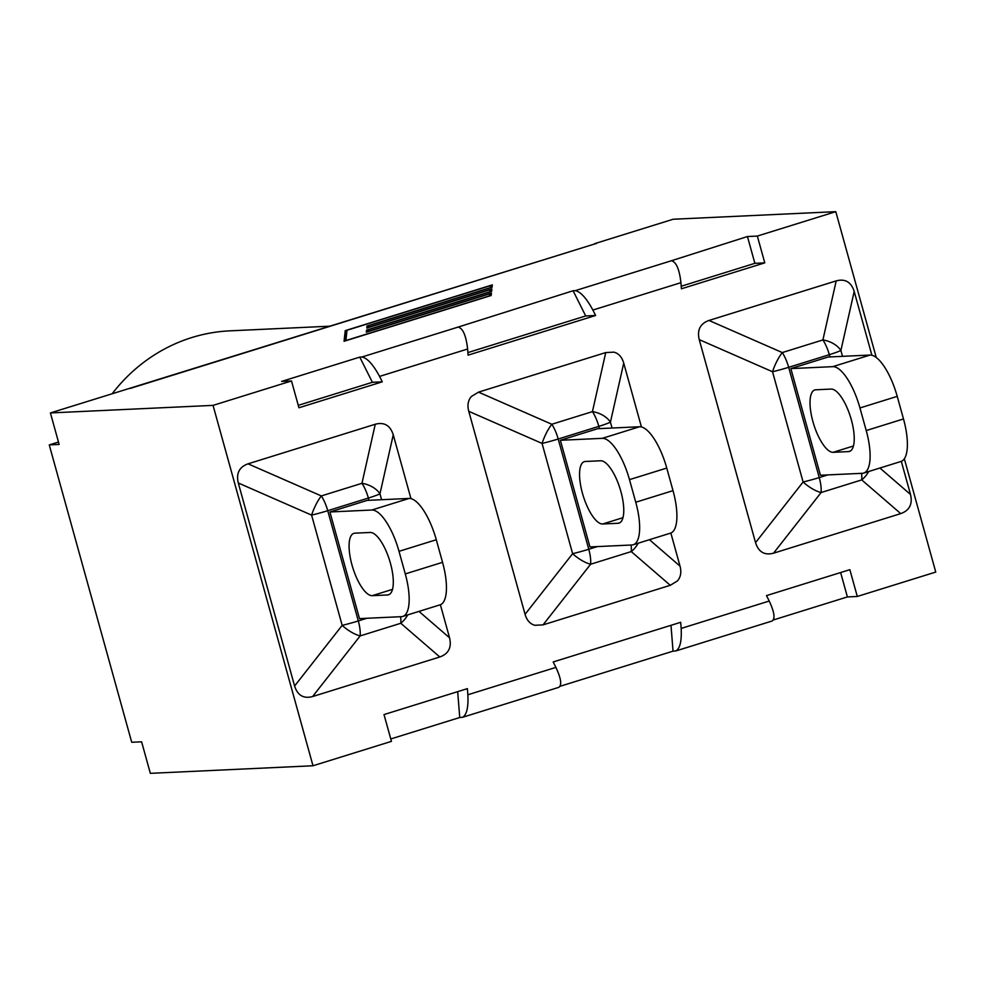 <?xml version="1.0" encoding="UTF-8"?>
<svg xmlns="http://www.w3.org/2000/svg" width="985" height="985" viewBox="0 0 985 985"><rect width="100%" height="100%" fill="white"/><g stroke="black" fill="none" stroke-linecap="round" stroke-linejoin="round"><path stroke-width="1.48" d="M612.054 428.032L610.429 422.159A21.879 15.107 -167.3 0 0 592.441 411.619A21.879 7.548 72.7 0 1 598.831 426.37A21.879 1.835 -15.5 0 0 610.429 422.159L623.727 363.108L641.42 426.936M670.847 533.033L680.019 566.129C681.62 572.174 680.746 577.111 677.409 580.953L670.28 585.299L543.055 624.872L534.843 625.29C530.065 623.973 526.815 620.328 525.067 614.32L468.774 411.311C467.173 405.266 468.047 400.329 471.384 396.487L478.513 392.141L605.738 352.568L613.95 352.15C618.728 353.455 621.978 357.112 623.727 363.108M631.089 545.025A21.879 7.548 72.7 0 1 631.262 551.588A21.879 17.238 -49.2 0 0 638.145 543.227M605.738 352.568L592.441 411.619L551.809 424.252A21.879 6.39 113.7 0 0 542.058 443.422A21.879 1.835 -15.5 0 0 558.199 439.014A21.879 7.548 -107.3 0 0 551.809 424.252L478.513 392.141M468.774 411.311L542.058 443.422L572.63 553.681A21.879 8.52 38.1 0 0 590.618 564.233A21.879 7.548 -107.3 0 0 588.771 549.261A21.879 1.835 164.5 0 1 572.63 553.681L525.067 614.32M666.759 468.06A43.771 15.095 -107.3 0 0 639.573 426.751L597.649 428.697L560.379 440.283L589.953 546.934L631.878 544.988A43.771 15.095 72.7 0 0 633.22 544.754A43.771 15.095 72.7 0 0 635.756 502.239L629.489 479.646L666.759 468.06L673.014 490.641L635.756 502.239M560.379 440.283L602.303 438.337A43.771 15.095 72.7 0 1 629.489 479.646M600.665 460.771A32.554 11.229 72.7 0 1 620.476 490.087A32.554 11.229 72.7 0 1 618.999 523.109A32.554 11.229 72.7 0 1 618.001 523.281L602.66 523.995A32.554 11.229 72.7 0 1 582.849 494.679A32.554 11.229 72.7 0 1 584.327 461.657A32.554 11.229 72.7 0 1 585.324 461.473L600.665 460.771M633.22 544.754L670.489 533.156A43.771 15.095 -107.3 0 0 673.014 490.641M381.589 499.715L379.964 493.842A21.879 15.107 -167.3 0 0 361.963 483.303A21.879 7.548 72.7 0 1 368.365 498.053A21.879 1.835 -15.5 0 0 379.964 493.842L393.249 434.804L410.954 498.632M440.381 604.716L449.554 637.812C451.832 647.441 448.581 653.831 439.802 656.983L312.59 696.555C303.602 698.931 297.605 695.41 294.601 686.016L238.296 482.995C236.031 473.366 239.281 466.976 248.048 463.824L375.26 424.252C384.248 421.875 390.245 425.397 393.249 434.804M400.624 616.708A21.879 7.548 72.7 0 1 400.784 623.271A21.879 17.238 -49.2 0 0 407.667 614.911M375.26 424.252L361.963 483.303L321.332 495.935A21.879 6.39 113.7 0 0 311.592 515.118A21.879 1.835 -15.5 0 0 327.734 510.698A21.879 7.548 -107.3 0 0 321.332 495.935L248.048 463.824M238.296 482.995L311.592 515.118L342.164 625.364A21.879 8.52 38.1 0 0 360.153 635.916A21.879 7.548 -107.3 0 0 358.306 620.944A21.879 1.835 164.5 0 1 342.164 625.364L294.601 686.016M409.107 498.435L367.183 500.38L329.913 511.978L359.488 618.617L401.412 616.672A43.771 15.095 72.7 0 0 402.754 616.438A43.771 15.095 72.7 0 0 405.278 573.923L399.011 551.329L436.281 539.743A43.771 15.095 -107.3 0 0 409.107 498.435L371.837 510.021A43.771 15.095 72.7 0 1 399.011 551.329M436.281 539.743L442.548 562.324L405.278 573.923M402.754 616.438L440.024 604.852A43.771 15.095 -107.3 0 0 442.548 562.324M329.913 511.978L371.837 510.021M370.188 532.454A32.554 11.229 72.7 0 1 390.011 561.77A32.554 11.229 72.7 0 1 388.533 594.792A32.554 11.229 72.7 0 1 387.524 594.965L372.195 595.679A32.554 11.229 72.7 0 1 352.384 566.363A32.554 11.229 72.7 0 1 353.861 533.341A32.554 11.229 72.7 0 1 354.859 533.168L370.188 532.454M842.52 356.336L840.894 350.475A21.879 15.107 -167.3 0 0 822.906 339.936A21.879 7.548 72.7 0 1 829.308 354.686A21.879 1.835 -15.5 0 0 840.894 350.475L854.192 291.425L871.897 355.253M901.312 461.349L910.497 494.445C912.763 504.074 909.524 510.464 900.746 513.616L773.533 553.188C764.545 555.552 758.548 552.043 755.544 542.637L699.239 339.628C696.961 330 700.212 323.609 708.991 320.445L836.203 280.885C845.192 278.509 851.188 282.03 854.192 291.425M861.555 473.342A21.879 7.548 72.7 0 1 861.727 479.904A21.879 17.238 -49.2 0 0 868.61 471.544M836.203 280.885L822.906 339.936L782.275 352.568A21.879 6.39 113.7 0 0 772.523 371.739A21.879 1.835 -15.5 0 0 788.665 367.319A21.879 7.548 -107.3 0 0 782.275 352.568L708.991 320.445M699.239 339.628L772.523 371.739L803.107 481.997A21.879 8.52 38.1 0 0 821.096 492.537A21.879 7.548 -107.3 0 0 819.249 477.577A21.879 1.835 164.5 0 1 803.107 481.997L755.544 542.637M870.038 355.056L828.126 357.013L790.856 368.599L820.431 475.25L862.355 473.305A43.771 15.095 72.7 0 0 863.697 473.071A43.771 15.095 72.7 0 0 866.221 430.556L859.954 407.962L897.224 396.364A43.771 15.095 -107.3 0 0 870.038 355.056L832.768 366.654A43.771 15.095 72.7 0 1 859.954 407.962M790.856 368.599L832.768 366.654M831.131 389.075A32.554 11.229 72.7 0 1 850.942 418.403A32.554 11.229 72.7 0 1 849.464 451.425A32.554 11.229 72.7 0 1 848.467 451.598L833.138 452.312A32.554 11.229 72.7 0 1 813.314 422.984A32.554 11.229 72.7 0 1 814.792 389.962A32.554 11.229 72.7 0 1 815.802 389.789L831.131 389.075M897.224 396.364L903.491 418.957L866.221 430.556M863.697 473.071L900.967 461.473A43.771 15.095 -107.3 0 0 903.491 418.957M876.244 357.493L835.797 211.664L757.342 236.068L764.779 262.86L681.411 288.79L680.93 282.67C679.391 269.188 676.215 261.875 671.401 260.754L747.443 236.535L754.879 263.327L681.214 286.241M592.884 310.053L595.605 315.483L585.706 315.951L573.098 290.76L575.228 290.661C580.534 291.634 586.42 298.098 592.884 310.053L680.93 282.67M382.291 381.835L372.392 382.291L359.784 357.112L361.926 357.013C367.233 357.986 373.106 364.45 379.57 376.405L382.291 381.835L298.935 407.765L291.498 380.973L213.043 405.377L312.996 765.764L391.451 741.36L384.015 714.568L467.382 688.638L467.863 694.77C468.491 707.378 466.718 714.876 462.556 717.289L558.692 687.382C562.053 685.228 561.118 678.554 555.909 667.387L553.188 661.957L680.684 622.298L681.177 628.418C681.792 641.026 680.032 648.536 675.87 650.937L673.038 651.159L670.994 625.315M675.87 650.937L772.006 621.042C775.355 618.875 774.432 612.214 769.223 601.035L766.502 595.605L849.858 569.675L857.295 596.467L935.75 572.063L904.328 458.776M112.216 393.704A173.717 162.39 -92.7 0 1 229.985 330.837L330.418 326.158M312.996 765.764L150.348 773.336L141.606 741.816L131.719 742.271L49.25 444.912L59.149 444.457L50.407 412.937L594.792 243.935M58.484 442.043L49.25 444.912M595.605 315.483L468.109 355.142L467.616 349.01C466.077 335.528 462.901 328.227 458.087 327.094L573.098 290.76M462.556 717.289L459.736 717.511L457.68 691.655M372.392 382.291L298.258 405.352M291.498 380.973L281.599 381.429L359.784 357.112M585.706 315.951L467.9 352.581M840.636 572.544L847.395 596.935L773.323 619.971M673.038 651.159L560.022 686.311M459.736 717.511L390.786 738.959M345.858 340.539L489.397 295.894L489.631 293.862L366.346 332.204L366.58 330.123L489.853 291.769L490.074 289.738L366.802 328.091L367.023 325.998L490.308 287.657L490.53 285.625L346.979 330.271L345.907 340.699M489.631 293.862L490.173 295.832M366.58 330.123L367.085 331.97M490.074 289.738L490.616 291.708M367.023 325.998L367.54 327.857M490.53 285.625L491.072 287.595M368.144 331.477L491.429 293.124L491.17 295.512L344.06 341.278L345.218 330.64L492.328 284.887L492.069 287.275L368.784 325.629L368.599 327.352L491.884 289.011L491.613 291.4L368.341 329.741L368.193 331.625M346.683 333.041L345.944 333.275L345.107 340.945M345.218 330.64L345.944 333.275M130.094 388.472L595.445 243.726A32.825 11.327 72.7 0 1 596.454 243.554M764.779 262.86L754.879 263.327M835.797 211.664L673.161 219.236L594.706 243.64M757.342 236.068L747.443 236.535M213.043 405.377L50.407 412.937M857.295 596.467L847.395 596.935M680.019 566.129L649.447 539.706M543.055 624.872L590.618 564.233L631.262 551.588L670.28 585.299M597.366 546.589L588.771 549.261L558.199 439.014L598.831 426.37L599.459 428.61M639.573 426.751L602.303 438.337M602.66 523.995L622.963 517.679M618.001 523.281L619.922 522.69M449.554 637.812L418.97 611.389M312.59 696.555L360.153 635.916L400.784 623.271L439.802 656.983M366.888 618.272L358.306 620.944L327.734 510.698L368.365 498.053L368.981 500.294M387.524 594.965L389.444 594.374M372.195 595.679L392.498 589.362M910.497 494.445L879.913 468.023M773.533 553.188L821.096 492.537L861.727 479.904L900.746 513.616M827.831 474.905L819.249 477.577L788.665 367.319L829.308 354.686L829.924 356.927M833.138 452.312L853.429 445.996M848.467 451.598L850.387 450.995M769.223 601.035L681.177 628.418M555.909 667.387L467.863 694.77M379.57 376.405L467.616 349.01M458.087 327.094L361.926 357.013M671.401 260.754L575.228 290.661"/></g></svg>
